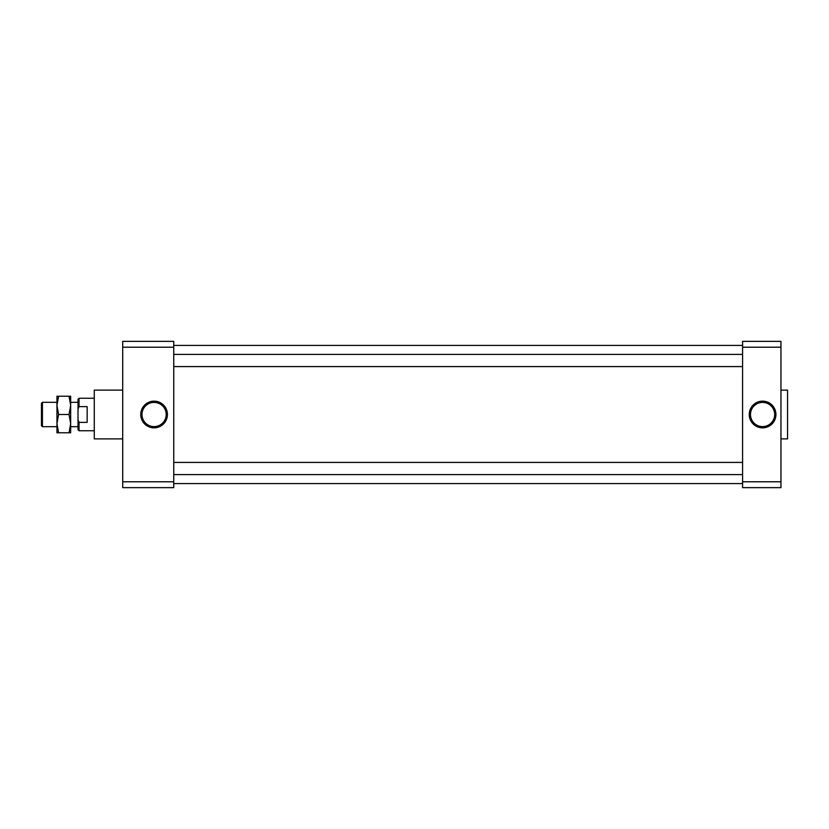 <?xml version="1.0" encoding="UTF-8"?>
<svg xmlns="http://www.w3.org/2000/svg" width="829" height="829" viewBox="0 0 829 829"><rect width="100%" height="100%" fill="white"/><g stroke="black" fill="none" stroke-linecap="round" stroke-linejoin="round"><path stroke-width="1.24" d="M166.194 414.5A12.103 12.103 0 0 1 154.08 426.603A12.103 12.103 0 0 1 141.977 414.5A12.103 12.103 0 0 1 154.08 402.397A12.103 12.103 0 0 1 166.194 414.5M166.93 414.5A12.849 12.849 0 0 0 154.08 401.65A12.849 12.849 0 0 0 141.241 414.5A12.849 12.849 0 0 0 154.08 427.349A12.849 12.849 0 0 0 166.93 414.5M122.713 390.117L94.278 390.117L94.278 438.883L122.713 438.883M140.743 414.5A13.347 13.347 0 0 1 160.753 402.946A13.347 13.347 0 0 1 160.753 426.054A13.347 13.347 0 0 1 140.743 414.5M122.713 487.639L122.713 481.784L173.748 481.784L173.748 487.639L122.713 487.639M122.713 347.216L122.713 341.361L173.748 341.361L173.748 347.216L122.713 347.216L122.713 481.784M173.748 347.216L173.748 481.784M173.748 366.584L742.587 366.584M780.949 481.784L780.949 487.639L742.587 487.639L742.587 481.784L780.949 481.784L780.949 347.216L742.587 347.216L742.587 481.784M742.587 347.216L742.587 341.361L780.949 341.361L780.949 347.216M780.949 438.883L787.55 438.883L787.55 390.117L780.949 390.117M774.69 414.5A12.103 12.103 0 0 1 762.587 426.603A12.103 12.103 0 0 1 750.473 414.5A12.103 12.103 0 0 1 762.587 402.397A12.103 12.103 0 0 1 774.69 414.5M749.24 414.5A13.347 13.347 0 0 1 762.587 401.153A13.347 13.347 0 0 1 775.923 414.5A13.347 13.347 0 0 1 762.587 427.847A13.347 13.347 0 0 1 749.24 414.5M775.426 414.5A12.849 12.849 0 0 0 756.162 403.381A12.849 12.849 0 0 0 756.162 425.619A12.849 12.849 0 0 0 775.426 414.5M79.035 406.635L79.035 398.252L78.019 399.267L78.019 409.029L79.035 406.635L87.149 406.635L87.149 422.365L79.035 422.365L78.019 419.971L78.019 429.733L79.035 430.748L94.278 430.748M78.019 409.029L78.019 419.971M79.035 422.365L79.035 430.748M42.414 426.686L41.45 425.723L41.45 403.277L42.414 402.314L42.414 426.686L56.952 426.686M70.672 405.36L69.035 414.5L70.672 423.64L69.035 432.779L70.672 432.779L70.672 396.221L69.035 396.221L70.672 405.36M58.59 432.779L56.952 432.779L56.952 396.221L58.59 396.221L56.952 405.36L58.59 414.5L56.952 423.64L58.59 432.779L69.035 432.779M57.408 428.344L57.149 426.686M58.59 396.221L69.035 396.221M58.59 414.5L69.035 414.5M57.46 400.366L57.854 398.676M70.154 400.366L69.771 398.676M173.748 474.613L742.587 474.613M173.748 462.416L742.587 462.416M173.748 354.387L742.587 354.387M173.748 483.576L742.587 483.576M173.748 345.424L742.587 345.424M79.035 398.252L94.278 398.252M70.672 426.686L78.019 426.686M42.414 402.314L56.952 402.314M70.672 402.314L78.019 402.314"/></g></svg>
